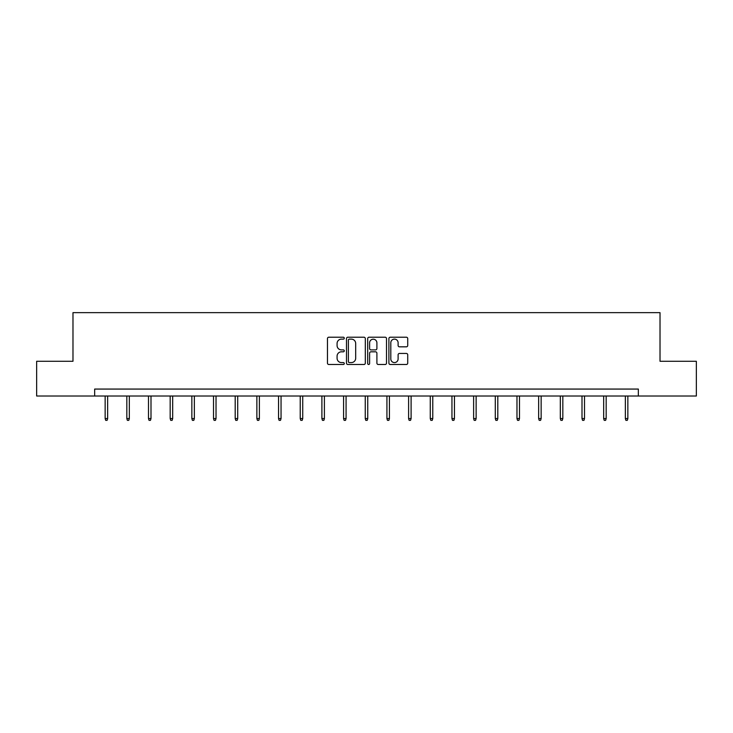 <?xml version="1.0" encoding="UTF-8"?>
<svg xmlns="http://www.w3.org/2000/svg" width="733" height="733" viewBox="0 0 733 733"><rect width="100%" height="100%" fill="white"/><g stroke="black" fill="none" stroke-linecap="round" stroke-linejoin="round"><path stroke-width="1.1" d="M344.272 338.17A0.953 0.953 0 0 0 343.319 337.217L328.824 337.217A1.365 1.365 0 0 0 327.459 338.582L327.459 363.128A1.365 1.365 0 0 0 328.824 364.493L343.319 364.493A0.953 0.953 0 0 0 344.272 363.541A0.953 0.953 0 0 0 343.319 362.588L341.441 362.588A4.361 4.361 0 0 1 337.079 358.217L337.079 356.174A4.361 4.361 0 0 1 341.441 351.813L343.319 351.813A0.953 0.953 0 0 0 344.272 350.86A0.953 0.953 0 0 0 343.319 349.898L341.441 349.898A4.361 4.361 0 0 1 337.079 345.536L337.079 343.493A4.361 4.361 0 0 1 341.441 339.122L343.319 339.122A0.953 0.953 0 0 0 344.272 338.17M406.357 346.828A1.365 1.365 0 0 0 407.722 345.472L407.722 338.582A1.365 1.365 0 0 0 406.357 337.217L390.268 337.217A1.365 1.365 0 0 0 388.902 338.582L388.902 363.128A1.365 1.365 0 0 0 390.268 364.493L406.357 364.493A1.365 1.365 0 0 0 407.722 363.128L407.722 354.809A1.365 1.365 0 0 0 406.357 353.443L399.467 353.443A1.365 1.365 0 0 0 398.111 354.809L398.111 358.932A3.647 3.647 0 0 1 394.455 362.588A3.647 3.647 0 0 1 390.808 358.932L390.808 342.778A3.647 3.647 0 0 1 394.455 339.122A3.647 3.647 0 0 1 398.111 342.778L398.111 345.472A1.365 1.365 0 0 0 399.467 346.828L406.357 346.828M94.658 396.012L36.65 396.012L36.65 361.277L72.979 361.277L72.979 312.643L660.021 312.643L660.021 361.277L696.35 361.277L696.35 396.012L638.342 396.012L638.342 389.067L94.658 389.067L94.658 396.012L638.342 396.012M365.309 338.582A1.365 1.365 0 0 0 363.944 337.217L347.854 337.217A1.365 1.365 0 0 0 346.489 338.582L346.489 363.128A1.365 1.365 0 0 0 347.854 364.493L363.944 364.493A1.365 1.365 0 0 0 365.309 363.128L365.309 338.582M369.056 337.217L385.146 337.217A1.365 1.365 0 0 1 386.511 338.582L386.511 363.128A1.365 1.365 0 0 1 385.146 364.493L378.265 364.493A1.365 1.365 0 0 1 376.899 363.128L376.899 353.178A1.365 1.365 0 0 0 375.534 351.813L370.962 351.813A1.365 1.365 0 0 0 369.606 353.178L369.606 363.541A0.953 0.953 0 0 1 368.644 364.493A0.953 0.953 0 0 1 367.691 363.541L367.691 338.582A1.365 1.365 0 0 1 369.056 337.217M349.348 339.122A0.953 0.953 0 0 0 348.395 340.085L348.395 361.626A0.953 0.953 0 0 0 349.348 362.588L351.327 362.588A4.361 4.361 0 0 0 355.688 358.217L355.688 343.493A4.361 4.361 0 0 0 351.327 339.122L349.348 339.122M376.899 342.842A3.647 3.647 0 0 0 373.253 339.196A3.647 3.647 0 0 0 369.606 342.842L369.606 348.532A1.365 1.365 0 0 0 370.962 349.898L375.534 349.898A1.365 1.365 0 0 0 376.899 348.532L376.899 342.842M107.65 418.552L107.091 420.357L105.708 420.357L105.149 418.552L107.65 418.552L107.65 396.012M105.149 418.552L105.149 396.012M129.329 418.552L128.77 420.357L127.377 420.357L126.827 418.552L129.329 418.552L129.329 396.012M126.827 418.552L126.827 396.012M150.998 418.552L150.448 420.357L149.056 420.357L148.497 418.552L150.998 418.552L150.998 396.012M148.497 418.552L148.497 396.012M172.676 418.552L172.118 420.357L170.734 420.357L170.175 418.552L172.676 418.552L172.676 396.012M170.175 418.552L170.175 396.012M194.346 418.552L193.796 420.357L192.403 420.357L191.854 418.552L194.346 418.552L194.346 396.012M191.854 418.552L191.854 396.012M216.024 418.552L215.465 420.357L214.082 420.357L213.523 418.552L216.024 418.552L216.024 396.012M213.523 418.552L213.523 396.012M237.703 418.552L237.144 420.357L235.751 420.357L235.201 418.552L237.703 418.552L237.703 396.012M235.201 418.552L235.201 396.012M259.372 418.552L258.822 420.357L257.43 420.357L256.871 418.552L259.372 418.552L259.372 396.012M256.871 418.552L256.871 396.012M281.051 418.552L280.492 420.357L279.108 420.357L278.549 418.552L281.051 418.552L281.051 396.012M278.549 418.552L278.549 396.012M302.729 418.552L302.17 420.357L300.777 420.357L300.228 418.552L302.729 418.552L302.729 396.012M300.228 418.552L300.228 396.012M324.398 418.552L323.849 420.357L322.456 420.357L321.897 418.552L324.398 418.552L324.398 396.012M321.897 418.552L321.897 396.012M346.077 418.552L345.518 420.357L344.134 420.357L343.575 418.552L346.077 418.552L346.077 396.012M343.575 418.552L343.575 396.012M367.746 418.552L367.196 420.357L365.804 420.357L365.254 418.552L367.746 418.552L367.746 396.012M365.254 418.552L365.254 396.012M389.425 418.552L388.866 420.357L387.482 420.357L386.923 418.552L389.425 418.552L389.425 396.012M386.923 418.552L386.923 396.012M411.103 418.552L410.544 420.357L409.151 420.357L408.602 418.552L411.103 418.552L411.103 396.012M408.602 418.552L408.602 396.012M432.772 418.552L432.223 420.357L430.83 420.357L430.271 418.552L432.772 418.552L432.772 396.012M430.271 418.552L430.271 396.012M454.451 418.552L453.892 420.357L452.508 420.357L451.949 418.552L454.451 418.552L454.451 396.012M451.949 418.552L451.949 396.012M476.129 418.552L475.57 420.357L474.178 420.357L473.628 418.552L476.129 418.552L476.129 396.012M473.628 418.552L473.628 396.012M497.799 418.552L497.249 420.357L495.856 420.357L495.297 418.552L497.799 418.552L497.799 396.012M495.297 418.552L495.297 396.012M519.477 418.552L518.918 420.357L517.535 420.357L516.976 418.552L519.477 418.552L519.477 396.012M516.976 418.552L516.976 396.012M541.146 418.552L540.597 420.357L539.204 420.357L538.654 418.552L541.146 418.552L541.146 396.012M538.654 418.552L538.654 396.012M562.825 418.552L562.266 420.357L560.882 420.357L560.324 418.552L562.825 418.552L562.825 396.012M560.324 418.552L560.324 396.012M584.503 418.552L583.944 420.357L582.552 420.357L582.002 418.552L584.503 418.552L584.503 396.012M582.002 418.552L582.002 396.012M606.173 418.552L605.623 420.357L604.23 420.357L603.671 418.552L606.173 418.552L606.173 396.012M603.671 418.552L603.671 396.012M627.851 418.552L627.292 420.357L625.909 420.357L625.35 418.552L627.851 418.552L627.851 396.012M625.35 418.552L625.35 396.012"/></g></svg>
